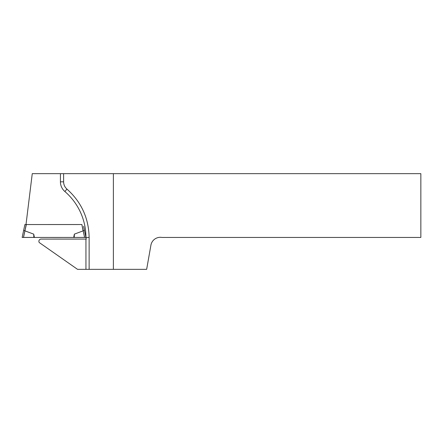 <?xml version="1.0" encoding="UTF-8"?>
<svg xmlns="http://www.w3.org/2000/svg" width="443" height="443" viewBox="0 0 443 443"><rect width="100%" height="100%" fill="white"/><g stroke="black" fill="none" stroke-linecap="round" stroke-linejoin="round"><path stroke-width="0.66" d="M85.942 239.082L41.116 239.087A2.232 2.232 0 0 0 39.25 242.542L77.536 269.344L85.942 269.344L85.942 239.082L86.291 239.082L85.942 237.448L84.574 237.415L81.872 224.54L83.046 230.659M83.577 226.312L85.942 237.437A60.602 60.602 0 0 0 64.861 191.509A12.758 12.758 0 0 1 60.425 181.835L60.425 173.656L32.256 173.656L26.004 224.546M60.425 173.656L420.85 173.656L420.85 237.448L161.994 237.448A9.569 9.569 0 0 0 150.908 245.212L146.65 269.344L85.942 269.344M113.375 269.344L113.375 173.656M89.132 269.344L89.132 237.448C88.733 218.117 81.335 201.997 66.943 189.089C64.783 187.151 63.676 184.737 63.615 181.835L63.615 173.656M24.913 230.847L23.518 237.426L33.823 237.431L33.723 234.142L24.913 230.847L26.342 224.546L81.745 224.54M33.723 234.142L34.421 237.465M34.504 237.448L73.671 237.437L74.369 234.137L83.173 230.836M26.342 224.546L24.891 224.546L23.634 230.449L22.15 237.448L23.634 230.449L25.041 230.67M22.15 237.448L23.518 237.426M84.452 230.438L83.168 230.637L84.619 237.437L74.263 237.437L84.574 237.415M74.369 234.137L74.269 237.426M26.215 224.546L23.473 237.448L33.823 237.431M33.829 237.448L34.482 237.448M73.671 237.437L74.263 237.437M66.943 189.089L64.861 191.509M89.132 237.448L85.942 237.448M63.615 181.835L60.425 181.835"/></g></svg>
